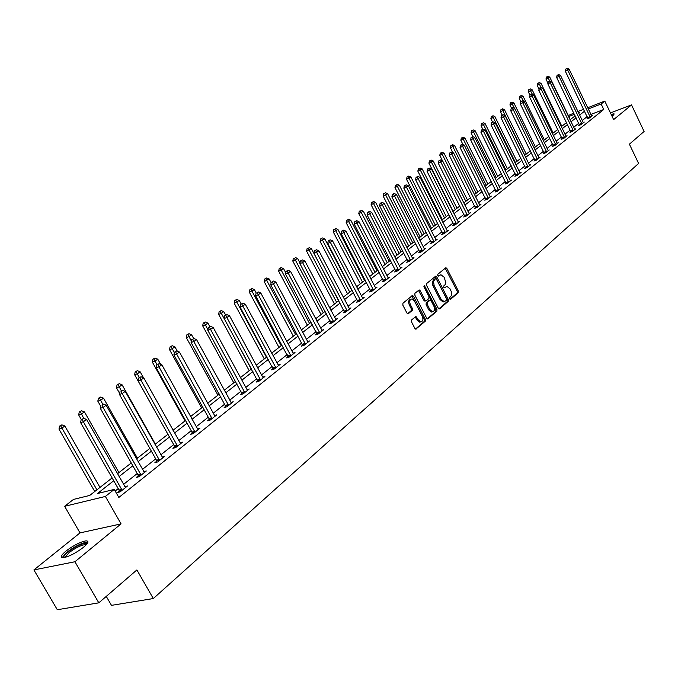 <?xml version="1.0" encoding="UTF-8"?>
<svg xmlns="http://www.w3.org/2000/svg" width="678" height="678" viewBox="0 0 678 678"><rect width="100%" height="100%" fill="white"/><g stroke="black" fill="none" stroke-linecap="round" stroke-linejoin="round"><path stroke-width="1.02" d="M449.675 298.854L450.633 299.286L458.209 292.726L458.286 290.879L446.887 268.488L445.895 267.7L437.835 274.234L437.768 275.539L438.471 276.09L440.929 274.717L444.107 277.226L445.827 282.506L445.251 284.523L443.793 285.904L443.734 287.209L444.421 287.76L446.921 286.362L450.031 288.853L451.531 292.15L451.523 295.43L449.734 297.54L449.675 298.854M83.318 547.434C88.403 543.053 89.259 540.866 85.886 540.866C80.19 541.968 73.571 545.358 66.012 551.036C60.783 555.485 59.901 557.706 63.351 557.723C69.139 556.562 75.792 553.129 83.318 547.434M612.005 116.192L614.031 113.794L611.132 114.37M411.597 319.923L411.495 321.872L414.86 328.372L415.817 329.152L425.267 321.228L425.369 319.296L413.504 296.278L412.495 295.481L402.952 303.202L402.842 305.151L406.919 313.033L408.368 313.668L412.266 310.38L412.368 308.448L410.36 304.549C409.207 301.405 409.681 299.549 411.783 298.99L414.461 301.117L422.284 316.287C423.445 319.482 422.945 321.338 420.801 321.864L418.216 319.77L415.936 316.457L411.597 319.923M98.81 602.835L57.308 609.725L33.9 569.927L74.919 561.748L98.81 602.835L136.888 569.927L153.304 598.547L638.6 163.457L629.404 144.168L644.1 131.464L631.523 104.921L613.632 119.608L604.801 101.107L601.14 104.005L603.759 109.48L118.845 497.457L114.26 489.414L105.378 496.449L64.622 506.305L73.495 499.415L89.733 495.432L112.124 477.922M74.919 561.748L121.065 523.874L105.378 496.449M438.259 308.168L439.641 308.795L448.234 301.363L448.319 299.49L436.776 276.904L435.776 276.115L426.665 283.506L426.572 285.396L438.259 308.168M436.878 311.185L427.649 318.94L426.682 318.16L414.843 295.159L414.944 293.243L419.19 289.913L420.191 290.709L424.97 300.007L426.377 300.651L428.886 298.523L428.979 296.625L424.021 286.972L424.369 285.548L436.963 309.287L436.878 311.185L435.785 311.516L427.31 318.838M631.523 104.921L610.446 112.929M106.268 596.386L111.472 605.352L153.304 598.547M603.759 109.48L590.852 114.421M587.156 116.616L582.216 120.531M578.741 123.286L573.673 127.303M570.173 130.083L564.977 134.21M561.435 137.015L556.113 141.244M552.536 144.075L547.07 148.414M543.459 151.27L537.857 155.72M534.205 158.618L528.459 163.178M524.772 166.102L518.873 170.78M515.153 173.738L509.093 178.543M505.33 181.526L499.11 186.458M495.313 189.467L488.923 194.535M485.092 197.578L478.532 202.781M474.651 205.858L467.913 211.205M463.989 214.316L457.074 219.808M453.107 222.952L445.997 228.588M441.988 231.766L434.683 237.571M430.632 240.783L423.114 246.741M419.021 249.987L411.3 256.115M407.156 259.403L399.215 265.708M395.02 269.03L386.85 275.514M382.612 278.87L374.205 285.54M369.917 288.947L361.272 295.803M356.933 299.244L348.026 306.312M343.636 309.795L334.466 317.067M330.025 320.592L320.584 328.076M316.084 331.652L306.363 339.364M301.803 342.975L291.794 350.924M287.175 354.586L276.853 362.772M272.183 366.476L261.539 374.917M256.801 378.68L245.834 387.384M241.037 391.189L229.715 400.164M224.859 404.02L213.18 413.283M208.248 417.19L196.196 426.75M191.204 430.716L178.763 440.59M173.695 444.607L160.847 454.802M155.711 458.87L142.431 469.405M137.227 473.541L123.498 484.423M118.218 488.618L115.175 491.025M587.818 118.201L586.953 118.887L589.411 117.955L592.606 115.404L591.538 115.819M579.419 124.888L578.537 125.591L581.004 124.65L584.258 122.057L583.165 122.472M570.851 131.702L569.952 132.413L572.435 131.481L575.749 128.837L574.639 129.261M562.121 138.643L561.215 139.371L563.706 138.439L567.079 135.744L565.944 136.168M553.231 145.719L552.299 146.465L554.807 145.524L558.248 142.787L557.087 143.219M544.163 152.931L543.214 153.694L545.731 152.753L549.239 149.957L548.061 150.397M534.925 160.288L533.95 161.059L536.484 160.127L540.061 157.271L538.849 157.72M525.492 167.788L524.509 168.576L527.043 167.644L530.696 164.737L529.459 165.186M515.882 175.441L514.873 176.246L517.424 175.314L521.145 172.348L519.882 172.805M506.068 183.246L505.042 184.06L507.602 183.136L511.407 180.111L510.11 180.577M496.059 191.213L495.008 192.043L497.584 191.12L501.466 188.026L500.144 188.501M485.846 199.34L484.77 200.188L487.363 199.264L491.321 196.112L489.965 196.595M475.414 207.638L474.32 208.502L476.922 207.587L480.965 204.366L479.575 204.858M464.769 216.104L463.65 216.994L466.261 216.079L470.388 212.79L468.973 213.29M453.896 224.757L452.751 225.664L455.379 224.749L459.591 221.392L458.142 221.901M442.785 233.596L441.615 234.529L444.251 233.613L448.556 230.181L447.073 230.698M431.437 242.631L430.242 243.571L432.886 242.665L437.293 239.156L435.768 239.681M419.835 251.852L418.623 252.826L421.275 251.919L425.776 248.334L424.216 248.868M407.978 261.284L406.732 262.276L409.402 261.377L414.004 257.716L412.402 258.259M395.859 270.937L394.588 271.946L397.266 271.056L401.961 267.31L400.325 267.852M383.46 280.794L382.155 281.836L384.85 280.946L389.655 277.116L387.977 277.675M370.781 290.887L369.442 291.947L372.146 291.065L377.061 287.141L375.341 287.709M357.798 301.21L356.433 302.295L359.145 301.422L364.179 297.413L362.408 297.981M344.517 311.778L343.119 312.889L345.839 312.024L350.992 307.914L349.178 308.498M330.923 322.601L329.491 323.737L332.22 322.881L337.5 318.668L335.635 319.262M316.99 333.678L315.533 334.847L318.27 333.991L323.677 329.686L321.753 330.288M302.727 345.026L301.227 346.221L303.973 345.382L309.515 340.966L307.541 341.576M288.116 356.662L286.574 357.882L289.328 357.052L295.006 352.526L292.981 353.145M273.132 368.578L271.556 369.832L274.319 369.01L280.133 364.374L278.056 365.001M257.767 380.799L256.157 382.087L258.92 381.282L264.886 376.527L262.75 377.154L263.284 377.799M242.012 393.333L240.359 394.655L243.131 393.859L249.25 388.986L247.046 389.621L247.606 390.291M225.85 406.198L224.147 407.554L226.935 406.766L233.215 401.766L230.944 402.41M209.265 419.394L207.519 420.784L210.307 420.013L216.748 414.877L214.418 415.529M192.23 432.945L190.442 434.369L193.23 433.615L199.849 428.343L197.442 428.996M174.738 446.861L172.898 448.328L175.695 447.59L182.501 442.175L180.009 442.836M156.771 461.159L154.881 462.667L157.677 461.947L164.669 456.379L162.101 457.04M138.304 475.854L136.363 477.397L139.16 476.702L146.346 470.973L143.694 471.642M119.32 490.957L117.319 492.55L120.125 491.872L127.506 485.982L124.769 486.66M121.065 523.874L80.004 532.891L33.9 569.927M80.004 532.891L64.622 506.305M568.308 115.523L573.834 113.107M113.734 480.753L97.437 493.542L114.26 489.414M584.546 111.184L579.588 115.074M576.097 117.803L571.02 121.794M567.494 124.557L562.282 128.651M558.731 131.439L553.384 135.634M549.799 138.456L544.315 142.761M540.688 145.601L535.061 150.016M531.408 152.889L525.628 157.423M521.933 160.322L516.009 164.974M512.271 167.907L506.195 172.687M502.423 175.644L496.177 180.543M492.364 183.535L485.948 188.569M482.1 191.594L475.515 196.764M471.625 199.815L464.862 205.129M460.921 208.214L453.98 213.672M449.997 216.791L442.861 222.401M438.835 225.554L431.505 231.317M427.437 234.503L419.894 240.427M415.784 243.656L408.029 249.741M403.868 253.004L395.893 259.267M391.689 262.564L383.485 269.005M379.231 272.344L370.79 278.972M366.484 282.353L357.798 289.167M353.441 292.582L344.509 299.6M340.093 303.066L330.898 310.287M326.432 313.787L316.957 321.228M312.439 324.779L302.676 332.44M298.1 336.034L288.04 343.924M283.412 347.56L273.048 355.696M268.352 359.382L257.665 367.773M252.911 371.502L241.893 380.155M237.08 383.934L225.715 392.85M220.833 396.681L209.104 405.893M204.154 409.775L192.052 419.275M187.035 423.208L174.543 433.022M169.458 437.013L156.55 447.141M151.389 451.192L138.058 461.659M132.829 465.769L119.04 476.583M601.14 104.005L588.241 108.989M577.885 111.531L583.639 109.302M587.648 107.751L604.801 101.107M578.639 113.107L579.665 112.311L578.478 112.768M574.427 114.336L568.791 116.514M117.438 473.769L131.244 462.972M136.481 458.879L149.838 448.429M154.999 444.395L167.932 434.284L134.625 374.722L135.185 371.875L137.397 370.705L135.185 371.875M173.026 430.301L185.535 420.513M190.56 416.589L202.68 407.105M207.638 403.232L219.384 394.045M224.274 390.223L235.656 381.324M240.478 377.553L251.513 368.925M256.276 365.196L266.971 356.831M271.675 353.153L282.056 345.034M286.692 341.407L296.769 333.534M301.346 329.949L311.126 322.304M315.651 318.77L325.135 311.346M329.61 307.846L338.822 300.642M343.238 297.193L352.187 290.192M356.552 286.777L365.247 279.98M369.561 276.607L378.01 269.997M382.273 266.666L390.486 260.242M394.698 256.945L402.681 250.707M406.851 247.445L414.614 241.376M418.733 238.156L426.284 232.249M430.361 229.062L437.708 223.316M441.734 220.172L448.878 214.579M452.862 211.468L459.82 206.027M463.76 202.942L470.532 197.645M474.43 194.594L481.024 189.442M484.88 186.425L491.304 181.407M495.118 178.424L501.373 173.534M505.152 170.576L511.237 165.813M514.975 162.889L520.916 158.254M524.611 155.355L530.399 150.838M534.061 147.965L539.696 143.567M543.324 140.727L548.816 136.431M552.409 133.625L557.757 129.439M561.316 126.65L566.537 122.574M570.062 119.82L575.147 115.836M444.056 287.616L444.607 287.158M438.115 275.954L438.658 275.505M449.989 299.244L457.133 293.066L457.209 291.209L445.175 268.141M438.869 308.846L447.149 301.693L447.234 299.82L435.047 276.548M446.539 300.295L446.599 298.981L436.454 279.141L435.496 278.692L433.488 281.243L434.14 285.582L441.107 299.193L444.183 301.676L446.539 300.295M434.717 278.938L435.496 278.692M444.226 301.676L443.098 302.007L440.022 299.523L432.835 285.463L432.411 281.59L434.412 279.039M425.25 301.015L423.886 300.346L418.436 290.345M435.785 311.516L435.878 309.617L423.852 286.235M429.928 309.634L432.505 311.727C434.573 311.185 435.039 309.354 433.903 306.227L431.191 300.939L430.208 300.151L427.293 302.43L427.199 304.337L429.928 309.634L428.835 309.973L431.411 312.058L432.454 311.736M428.835 309.973L426.106 304.668L426.208 302.761L428.708 300.642M420.809 321.864L419.707 322.194L417.123 320.101L415.173 316.88M410.732 299.32L410.699 299.329C408.588 299.896 408.114 301.744 409.266 304.897L410.36 304.549M407.588 313.736L411.173 310.71L411.275 308.778L409.266 304.897M415.495 329.059L424.174 321.55L424.275 319.626L411.741 295.905M570.3 119.633L549.748 77.089L545.976 79.072L547.934 83.131M547.375 76.656L546.417 77.055L547.375 76.656L549.739 80.936M547.934 76.258L549.748 77.089M545.976 79.072L546.417 77.055M590.275 117.26L567.732 70.105L569.105 69.114L591.75 116.091M587.902 118.531L565.291 71.114L567.732 70.105L566.723 68.673L567.274 68.275L565.74 69.071L566.723 68.673M565.74 69.071L565.291 71.114M569.105 69.114L567.274 68.275M613.963 114.658L611.539 115.226M611.658 115.463L613.344 115.218M64.063 557.621C63.249 556.731 64.529 554.884 67.91 552.078C76.148 546.061 82.335 543.18 86.479 543.425L86.894 543.976M86.191 544.79L84.852 544.604C80.275 545.485 74.97 548.205 68.919 552.765L65.113 557.392M87.877 542.281L86.555 542.197C80.894 543.29 74.309 546.654 66.808 552.307L62.105 557.68M561.816 126.261L541.036 83.36L537.213 85.36L539.052 89.14M538.629 82.928L537.662 83.326L538.629 82.928L541.163 87.564M539.188 82.53L541.036 83.36M537.213 85.36L537.662 83.326M553.18 133.015L532.145 89.75L528.298 91.776L529.993 95.259M529.713 89.327L528.747 89.716L529.713 89.327L532.467 94.395M530.289 88.911L532.145 89.75M528.298 91.776L528.747 89.716M581.885 123.947L559.079 76.394L560.477 75.377L583.385 122.76M579.495 125.227L556.621 77.402L559.079 76.394L558.062 74.936L558.621 74.529L557.079 75.343L558.062 74.936M557.079 75.343L556.621 77.402M560.477 75.377L558.621 74.529M573.334 130.761L550.256 82.801L551.68 81.758L574.859 129.549M570.935 132.049L547.79 83.809L550.256 82.801L549.239 81.326L549.807 80.911L548.248 81.724L549.239 81.326M548.248 81.724L547.79 83.809M551.68 81.758L549.807 80.911M544.375 139.905L523.094 96.268L519.204 98.31L520.806 101.581M520.628 95.835L519.662 96.234L520.628 95.835L523.602 101.369M521.221 95.42L523.094 96.268M519.204 98.31L519.662 96.234M535.408 146.914L513.873 102.903L509.941 104.963L511.559 108.268M511.373 102.48L510.398 102.87L511.373 102.48L514.577 108.472M511.975 102.047L513.873 102.903M509.941 104.963L510.398 102.87M526.264 154.067L504.474 109.667L500.5 111.751L502.144 115.091M501.94 109.243L500.957 109.641L501.94 109.243L502.949 110.768L524.78 155.22M502.551 108.811L504.474 109.667M500.5 111.751L500.957 109.641M564.621 137.71L541.264 89.327L542.722 88.267L566.172 136.464M562.215 138.998L538.79 90.335L541.264 89.327L540.239 87.835L540.824 87.411L539.247 88.233L540.239 87.835M539.247 88.233L538.79 90.335M542.722 88.267L540.824 87.411M555.74 144.787L532.103 95.979L533.586 94.903L557.324 143.524M553.316 146.084L529.611 96.988L532.103 95.979L531.069 94.462L531.662 94.039L530.077 94.869L531.069 94.462M530.077 94.869L529.611 96.988M533.586 94.903L531.662 94.039M546.68 151.999L522.755 102.759L524.264 101.666L548.299 150.711M544.256 153.304L520.255 103.768L522.755 102.759L521.729 101.225L522.331 100.793L520.729 101.632L521.729 101.225M520.729 101.632L520.255 103.768M524.264 101.666L522.331 100.793M537.451 159.355L513.229 109.675L514.771 108.556L539.095 158.042M535.01 160.669L510.72 110.692L513.229 109.675L512.195 108.124L512.814 107.683L511.187 108.531L512.195 108.124M511.187 108.531L510.72 110.692M514.771 108.556L512.814 107.683M528.035 166.856L503.508 116.735L505.085 115.591L529.713 165.517M525.586 168.178L500.991 117.743L503.508 116.735L502.474 115.158L503.101 114.709L501.466 115.565L502.474 115.158M501.466 115.565L500.991 117.743M505.085 115.591L503.101 114.709M518.433 174.509L493.601 123.93L495.203 122.769L520.145 173.144M515.975 175.839L491.067 124.938L493.601 123.93L492.559 122.337L493.194 121.871L491.542 122.743L492.559 122.337M491.542 122.743L491.067 124.938M495.203 122.769L493.194 121.871M508.636 182.314L483.482 131.278L485.117 130.091L510.381 180.924M506.169 183.653L480.939 132.286L483.482 131.278L482.439 129.659L483.092 129.184L481.422 130.066L482.439 129.659M481.422 130.066L480.939 132.286M485.117 130.091L483.092 129.184M498.635 190.281L473.159 138.77L474.829 137.558L500.423 188.857M496.16 191.628L470.6 139.778L473.159 138.77L472.108 137.134L472.778 136.651L471.083 137.541L472.108 137.134M471.083 137.541L470.6 139.778M474.829 137.558L472.778 136.651M488.431 198.408L462.616 146.423L464.32 145.185L490.253 196.959M485.948 199.773L460.048 147.431L462.616 146.423L461.565 144.761L462.252 144.27L460.54 145.168L461.565 144.761M460.54 145.168L460.048 147.431M464.32 145.185L462.252 144.27M478.015 206.714L451.862 154.228L453.599 152.965L479.871 205.231M475.524 208.078L449.285 155.237L451.862 154.228L450.802 152.55L451.506 152.042L449.777 152.957L450.802 152.55M449.777 152.957L449.285 155.237M453.599 152.965L451.506 152.042M467.379 215.189L440.87 162.212L442.649 160.915L469.278 213.672M464.871 216.562L438.285 163.212L440.87 162.212L439.819 160.5L440.522 159.991L438.776 160.906L439.819 160.5M438.776 160.906L438.285 163.212M442.649 160.915L440.522 159.991M456.514 223.842L429.649 170.356L431.462 169.042L458.455 222.299M454.006 225.232L427.047 171.364L429.649 170.356L428.589 168.627L429.318 168.102L427.547 169.025L428.589 168.627M427.547 169.025L427.047 171.364M431.462 169.042L429.318 168.102M445.421 232.681L418.182 178.678L420.038 177.331L447.404 231.105M442.895 234.079L415.572 179.687L418.182 178.678L417.123 176.924L417.86 176.39L416.072 177.331L417.123 176.924M416.072 177.331L415.572 179.687M420.038 177.331L417.86 176.39M434.081 241.715L406.461 187.187L408.359 185.814L436.107 240.105M431.547 243.122L403.842 188.187L406.461 187.187L405.402 185.408L406.156 184.857L404.351 185.806L405.402 185.408M404.351 185.806L403.842 188.187M408.359 185.814L406.156 184.857M422.496 250.953L394.486 195.883L396.427 194.476L424.564 249.301M419.953 252.369L391.859 196.883L394.486 195.883L393.418 194.078L394.198 193.518L392.367 194.476L393.418 194.078M392.367 194.476L391.859 196.883M396.427 194.476L394.198 193.518M410.648 260.386L382.239 204.773L384.223 203.332L412.766 258.699M408.105 261.818L379.604 205.765L382.239 204.773L381.172 202.942L381.96 202.366L380.112 203.341L381.172 202.942M380.112 203.341L379.604 205.765M384.223 203.332L381.96 202.366M398.537 270.039L369.722 213.867L371.747 212.392L400.698 268.31M395.986 271.48L367.069 214.858L369.722 213.867L368.646 212.002L369.459 211.417L367.586 212.4L368.646 212.002M367.586 212.4L367.069 214.858M371.747 212.392L369.459 211.417M386.146 279.904L356.908 223.164L358.984 221.664L388.358 278.141M383.587 281.362L354.247 224.155L356.908 223.164L355.831 221.274L356.662 220.672L354.772 221.672L355.831 221.274M354.772 221.672L354.247 224.155M358.984 221.664L356.662 220.672M373.476 290.006L343.797 232.681L345.924 231.139L375.739 288.201M370.908 291.472L341.127 233.664L343.797 232.681L342.721 230.757L343.577 230.147L341.653 231.156L342.721 230.757M341.653 231.156L341.127 233.664M345.924 231.139L343.577 230.147M516.95 161.356L494.881 116.565L490.872 118.675L492.575 122.125M492.321 116.141L491.338 116.54L492.321 116.141L493.33 117.684L515.433 162.534M492.94 115.701L494.881 116.565M490.872 118.675L491.338 116.54M507.449 168.78L485.109 123.599L481.058 125.727L482.821 129.295M482.507 123.176L481.524 123.574L482.507 123.176L483.524 124.735L505.907 169.983M483.143 122.726L485.109 123.599M481.058 125.727L481.524 123.574M497.754 176.356L475.142 130.769L471.049 132.922L472.93 136.719M472.507 130.354L471.515 130.752L472.507 130.354L473.524 131.93L496.186 177.585M473.151 129.888L475.142 130.769M471.049 132.922L471.515 130.752M487.872 184.085L464.972 138.092L460.837 140.261L462.998 144.6M462.303 137.676L461.311 138.066L462.303 137.676L463.32 139.278L486.27 185.34M462.964 137.202L464.972 138.092M460.837 140.261L461.311 138.066M477.795 191.967L454.591 145.558L450.412 147.753L452.862 152.643M451.887 145.143L450.887 145.541L451.887 145.143L452.912 146.762L476.159 193.247M452.565 144.66L454.591 145.558M450.412 147.753L450.887 145.541M467.506 200.018L444.005 153.169L439.776 155.398L442.531 160.864M441.259 152.762L440.259 153.16L441.259 152.762L442.285 154.406L465.837 201.315M441.954 152.27L444.005 153.169M439.776 155.398L440.259 153.16M457.006 208.222L433.2 160.949L428.928 163.195L453.158 211.239M430.42 160.542L429.411 160.94L430.42 160.542L431.445 162.212L455.302 209.553M431.115 160.042L433.2 160.949M428.928 163.195L429.411 160.94M446.294 216.604L422.165 168.89L417.843 171.161L442.395 219.647M419.343 168.483L418.334 168.881L419.343 168.483L420.377 170.178L444.548 217.969M420.063 167.975L422.165 168.89M417.843 171.161L418.334 168.881M435.344 225.164L410.893 176.992L406.529 179.289L431.411 228.24M408.037 176.594L407.02 176.992L408.037 176.594L409.071 178.314L433.573 226.554M408.766 176.068L410.893 176.992M406.529 179.289L407.02 176.992M424.174 233.902L399.384 185.272L394.969 187.594L420.199 237.012M396.486 184.882L395.469 185.272L396.486 184.882L397.52 186.619L422.36 235.317M397.232 184.34L399.384 185.272M394.969 187.594L395.469 185.272M412.758 242.826L387.63 193.739L383.163 196.086L408.741 245.97M384.689 193.34L383.663 193.739L384.689 193.34L385.723 195.111L410.91 244.275M385.451 192.798L387.63 193.739M383.163 196.086L383.663 193.739M401.096 251.945L375.62 202.383L371.103 204.756L397.028 255.123M372.629 201.993L371.603 202.383L372.629 201.993L373.671 203.781L399.206 253.428M373.409 201.434L375.62 202.383M371.103 204.756L371.603 202.383M389.18 261.267L363.34 211.214L358.772 213.621L385.07 264.479M360.306 210.833L359.272 211.222L360.306 210.833L361.349 212.646L387.24 262.776M361.103 210.256L363.34 211.214M358.772 213.621L359.272 211.222M376.993 270.793L350.789 220.248L346.161 222.681L372.841 274.048M347.704 219.867L346.67 220.257L347.704 219.867L348.746 221.714L375.019 272.336M348.517 219.282L350.789 220.248M346.161 222.681L346.67 220.257M364.544 280.531L337.949 229.486L333.271 231.944L360.332 283.819M334.822 229.105L333.779 229.495L334.822 229.105L335.864 230.978L362.518 282.116M335.652 228.511L337.949 229.486M333.271 231.944L333.779 229.495M351.806 290.498L324.821 238.927L320.084 241.419L347.551 293.82M321.643 238.563L320.601 238.944L321.643 238.563L322.686 240.461L349.738 292.108M322.491 237.953L324.821 238.927M320.084 241.419L320.601 238.944M338.771 300.685L311.388 248.597L306.592 251.114L334.466 304.049M308.159 248.233L307.109 248.614L308.159 248.233L336.652 302.337M309.032 247.606L311.388 248.597M306.592 251.114L307.109 248.614M300.015 262.988L297.634 258.488L292.786 261.038L321.084 314.516M294.354 258.132L293.311 258.513L294.354 258.132L323.27 312.804M295.252 257.487L297.634 258.488M292.786 261.038L293.311 258.513M285.752 272.726L283.565 268.615L278.658 271.2L307.388 325.228M280.226 268.259L281.141 267.607L279.183 268.641L280.226 268.259L309.575 323.516M281.141 267.607L283.565 268.615M278.658 271.2L279.183 268.641M271.132 282.684L269.158 278.98L264.183 281.599L293.362 336.195M265.768 278.633L266.7 277.963L264.717 279.014L265.768 278.633L295.549 334.483M266.7 277.963L269.158 278.98M264.183 281.599L264.717 279.014M360.51 300.337L330.389 242.419L332.559 240.843L362.823 298.49M357.933 301.812L327.711 243.402L330.389 242.419L329.305 240.47L330.178 239.843L328.237 240.859L329.305 240.47M328.237 240.859L327.711 243.402M332.559 240.843L330.178 239.843M347.238 310.914L316.651 252.386L318.872 250.775L349.611 309.024M344.661 312.405L313.965 253.36L316.651 252.386L315.575 250.411L316.465 249.767L314.499 250.801L315.575 250.411M314.499 250.801L313.965 253.36M318.872 250.775L316.465 249.767M333.644 321.736L302.591 262.598L304.863 260.945L336.076 319.804M331.067 323.245L299.896 263.564L302.591 262.598L301.507 260.581L302.422 259.928L300.43 260.971L301.507 260.581M300.43 260.971L299.896 263.564M304.863 260.945L302.422 259.928M319.728 332.83L288.184 273.056L290.515 271.361L322.219 330.847M317.143 334.347L285.48 274.022L288.184 273.056L287.108 271.005L288.04 270.336L286.023 271.395L287.108 271.005M286.023 271.395L285.48 274.022M290.515 271.361L288.04 270.336M256.199 292.964L254.394 289.599L249.36 292.252L278.997 347.424M250.953 289.26L251.911 288.574L249.894 289.633L250.953 289.26L281.192 345.712M251.911 288.574L254.394 289.599M249.36 292.252L249.894 289.633M241.114 303.88L239.275 300.473L234.173 303.168L264.284 358.933M235.774 300.151L236.758 299.447L234.715 300.524L235.774 300.151L266.479 357.213M236.758 299.447L239.275 300.473M234.173 303.168L234.715 300.524M225.647 315.067L223.782 311.626L221.265 313.439L218.613 314.355L249.216 370.713M220.214 311.304L221.223 310.583L219.155 311.677L220.214 311.304L251.402 369.002M221.223 310.583L223.782 311.626M218.613 314.355L219.155 311.677M209.849 326.643L207.9 323.059L205.315 324.915L202.663 325.821L233.766 382.799M204.264 322.745L205.298 322.008L203.205 323.109L204.264 322.745L207.951 329.745M205.298 322.008L207.9 323.059M202.663 325.821L203.205 323.109M193.679 338.551L191.611 334.779L188.959 336.678L186.297 337.576L217.926 395.189M187.908 334.474L188.976 333.712L186.848 334.839L187.908 334.474L191.366 341.068M188.976 333.712L191.611 334.779M186.297 337.576L186.848 334.839M177.305 351.17L174.899 346.797L172.178 348.755L169.517 349.636L201.68 407.885M171.136 346.509L172.22 345.729L170.068 346.865L171.136 346.509L174.339 352.67M172.22 345.729L174.899 346.797M169.517 349.636L170.068 346.865M160.61 364.289L157.754 359.137L154.965 361.145L152.296 362.018L185.018 420.919M153.923 358.857L155.033 358.052L152.855 359.204L153.923 358.857L156.965 364.747M155.033 358.052L157.754 359.137M152.296 362.018L152.855 359.204M143.482 377.765L140.151 371.798L137.287 373.858L139.321 377.502M136.253 371.527L137.287 373.858L134.625 374.722M137.397 370.705L140.151 371.798M305.473 344.187L273.429 283.768L275.819 282.04L308.024 342.153M302.88 345.721L270.717 284.726L273.429 283.768L272.344 281.692L273.302 280.997L272.344 281.692M271.259 282.073L270.717 284.726M275.819 282.04L273.302 280.997M290.862 355.823L258.301 294.752L260.75 292.972L293.481 353.746M288.269 357.374L255.581 295.701L258.301 294.752L257.216 292.633L258.199 291.921L257.216 292.633M256.131 293.015L255.581 295.701M260.75 292.972L258.199 291.921M275.895 367.756L242.792 306.015L245.3 304.193L278.573 365.62M273.293 369.315L240.063 306.956L242.792 306.015L241.707 303.854L242.716 303.134L241.707 303.854M240.622 304.236L240.063 306.956M245.3 304.193L242.716 303.134M260.538 379.994L226.884 317.558L229.461 315.694L262.75 377.154M257.937 381.57L224.155 318.49L226.884 317.558L225.808 315.363L226.833 314.617L225.808 315.363M224.715 315.745L224.155 318.49M229.461 315.694L226.833 314.617M244.792 392.537L210.57 329.406L213.214 327.482L247.063 389.638M242.182 394.13L207.832 330.33L210.57 329.406L209.485 327.169L210.544 326.406L209.485 327.169M208.392 327.542L207.832 330.33M213.214 327.482L210.544 326.406M228.63 405.41L193.823 341.559L196.535 339.593L231.529 403.105M226.028 407.02L191.086 342.475L193.823 341.559L192.747 339.288L193.832 338.5L192.747 339.288M191.645 339.653L191.086 342.475M196.535 339.593L193.832 338.5M212.053 418.623L176.636 354.043L179.424 352.018L215.019 416.258M209.443 420.25L208.977 418.504L173.89 354.941L176.636 354.043L175.56 351.729L176.67 350.916L175.56 351.729M174.458 352.085L173.89 354.941M179.424 352.018L176.67 350.916M195.027 432.191L158.983 366.857L161.847 364.781L198.069 429.759M192.416 433.835L191.942 432.047L156.237 367.747L158.983 366.857L157.906 364.501L159.05 363.671L157.906 364.501M156.804 364.857L156.237 367.747M161.847 364.781L159.05 363.671M155.364 444.107L122.082 384.799L119.142 386.918L116.472 387.765L119.659 393.426M118.099 384.545L119.277 383.697L117.04 384.884L118.099 384.545L121.209 390.604M119.277 383.697L122.082 384.799M116.472 387.765L117.04 384.884M177.534 446.124L140.846 380.019L143.787 377.892L180.67 443.624M174.932 447.794L174.449 445.946L138.1 380.892L140.846 380.019L139.778 377.621L140.956 376.765L139.778 377.621M138.676 377.968L138.1 380.892M143.787 377.892L140.956 376.765M137.405 458.159L103.514 398.156L100.497 400.334L97.827 401.164L100.7 406.249M99.463 397.91L100.675 397.045L98.395 398.249L99.463 397.91L102.7 404.224M100.675 397.045L103.514 398.156M97.827 401.164L98.395 398.249M159.576 460.438L122.209 393.554L125.235 391.359L162.788 457.87M156.974 462.125L156.474 460.235L119.464 394.41L122.209 393.554L121.142 391.104L122.354 390.223L121.142 391.104M120.04 391.443L119.464 394.41M125.235 391.359L122.354 390.223M118.947 472.583L84.445 411.885L81.335 414.114L78.673 414.936L81.267 419.496M80.309 411.648L81.555 410.758L79.241 411.978L80.309 411.648L83.75 418.368M81.555 410.758L84.445 411.885M78.673 414.936L79.241 411.978M141.109 475.151L103.056 407.461L106.158 405.207L144.414 472.515M138.515 476.863L137.998 474.914L100.302 408.3L103.056 407.461L101.988 404.961L103.234 404.063L101.988 404.961M100.886 405.3L100.302 408.3M106.158 405.207L103.234 404.063M99.98 487.414L64.834 425.987L61.639 428.284L58.978 429.089L94.759 491.508M60.622 425.776L61.893 424.86L59.554 426.098L60.622 425.776L96.895 489.83M61.893 424.86L64.834 425.987M58.978 429.089L59.554 426.098M122.125 490.279L83.352 421.767L86.547 419.445L125.523 487.567M119.531 492.016L119.014 490.008L80.597 422.589L83.352 421.767L82.292 419.216L83.572 418.292L82.292 419.216M81.191 419.555L80.597 422.589M86.547 419.445L83.572 418.292M445.819 268.835L446.887 268.488M457.209 291.209L458.286 290.879M457.133 293.066L458.209 292.726M435.7 277.251L436.776 276.904M447.234 299.82L448.319 299.49M447.149 301.693L448.234 301.363M439.158 308.939L439.641 308.795M433.344 279.921L434.429 279.573M433.056 285.93L434.14 285.582M440.022 299.523L441.107 299.193M427.589 318.931L428.089 318.779M419.106 291.048L420.191 290.709M423.886 300.346L424.97 300.007M423.987 286.447L425.072 286.099M435.878 309.617L436.963 309.287M426.208 302.761L427.293 302.43M426.106 304.668L427.199 304.337M415.817 317.575L416.911 317.245M417.123 320.101L418.216 319.77M411.275 308.778L412.368 308.448M411.173 310.71L412.266 310.38M407.868 313.821L408.368 313.668M412.41 296.617L413.504 296.278M424.275 319.626L425.369 319.296M424.174 321.55L425.267 321.228M415.767 329.144L416.292 328.991M590.233 117.074L587.775 118.014M590.072 116.641L587.614 117.574M581.843 123.76L579.368 124.701M581.682 123.32L579.207 124.26M573.283 130.574L570.808 131.515M573.122 130.125L570.647 131.066M564.571 137.515L562.079 138.456M564.41 137.066L561.918 137.998M555.689 144.592L553.189 145.524M555.528 144.134L553.019 145.075M546.638 151.804L544.12 152.736M546.468 151.347L543.951 152.279M537.4 159.161L534.874 160.093M537.239 158.694L534.705 159.627M527.984 166.661L525.45 167.593M527.815 166.186L525.28 167.119M518.382 174.305L515.831 175.238M518.212 173.831L515.661 174.763M508.585 182.111L506.017 183.043M508.415 181.636L505.847 182.56M498.584 190.077L496.008 191.001M498.415 189.594L495.838 190.518M488.38 198.205L485.795 199.129M488.202 197.713L485.618 198.646M477.965 206.502L475.363 207.426M477.787 206.01L475.185 206.934M467.328 214.977L464.718 215.892M467.15 214.477L464.54 215.392M456.464 223.63L453.845 224.545M456.286 223.121L453.658 224.037M445.37 232.469L442.734 233.376M445.183 231.952L442.548 232.868M434.03 241.495L431.386 242.41M433.844 240.978L431.2 241.893M422.445 250.724L419.784 251.631M422.25 250.207L419.597 251.114M410.597 260.166L407.927 261.064M410.402 259.64L407.741 260.538M398.486 269.81L395.808 270.708M398.291 269.276L395.613 270.175M386.096 279.675L383.409 280.565M385.901 279.141L383.214 280.031M373.425 289.769L370.722 290.659M373.222 289.226L370.527 290.108M360.459 300.1L357.747 300.973M360.255 299.549L357.543 300.43M347.178 310.668L344.466 311.541M346.975 310.117L344.263 310.99M333.593 321.499L330.864 322.355M333.39 320.931L330.661 321.796M319.677 332.584L316.94 333.432M319.465 332.008L316.728 332.864M305.422 343.941L302.676 344.78M305.21 343.365L302.464 344.204M290.811 355.577L288.057 356.408M290.599 354.992L287.845 355.823M275.836 367.501L273.073 368.324M275.615 366.908L272.861 367.739M260.479 379.731L257.716 380.544M260.259 379.138L257.496 379.943M244.733 392.274L241.961 393.071M244.512 391.672L241.732 392.469M228.579 405.147L225.791 405.936M228.35 404.529L225.571 405.317M211.994 418.351L209.205 419.123M211.765 417.733L208.977 418.504M194.967 431.92L192.171 432.674M194.73 431.284L191.942 432.047M177.483 445.844L174.687 446.582M177.246 445.209L174.449 445.946M159.516 460.159L156.711 460.879M159.271 459.506L156.474 460.235M141.049 474.863L138.244 475.566M140.804 474.21L137.998 474.914M122.065 489.982L119.26 490.669M121.811 489.321L119.014 490.008M434.683 278.938L435.522 278.666M443.098 302.007L444.183 301.676M424.869 301.134L425.962 300.795M431.411 312.058L432.505 311.727M419.707 322.194L420.801 321.864M86.114 544.748L86.479 543.425M85.42 545.578L84.852 544.604"/></g></svg>
